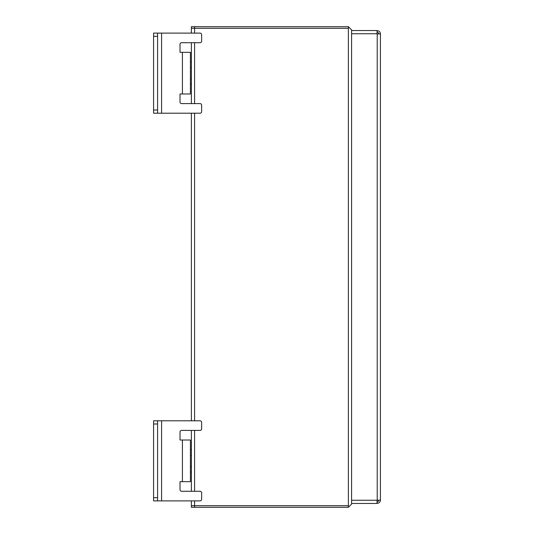<?xml version="1.0" encoding="UTF-8"?>
<svg xmlns="http://www.w3.org/2000/svg" width="534" height="534" viewBox="0 0 534 534"><rect width="100%" height="100%" fill="white"/><g stroke="black" fill="none" stroke-linecap="round" stroke-linejoin="round"><path stroke-width="0.8" d="M351.586 500.251L377.057 500.251L377.057 503.455L351.586 503.455L351.586 504.096L351.586 29.904L348.382 26.7L194.59 26.7L348.382 26.7L351.586 29.904M194.59 500.892L194.59 507.3L191.386 507.3L191.386 505.698L194.59 505.698L194.59 507.3L348.382 507.3L191.386 507.3L191.386 500.892M157.583 500.892L153.578 500.892L153.578 497.688L157.583 497.688L157.583 500.892L200.036 500.892A1.602 1.602 0 0 0 201.638 499.29L201.638 492.882A1.602 1.602 0 0 0 200.036 491.28L181.613 491.28L191.386 491.28L191.386 430.404M180.011 489.678A1.602 1.602 0 0 0 181.613 491.28A1.602 1.602 0 0 1 180.011 489.678L180.011 481.668L182.414 481.668L182.414 440.016L180.011 440.016L180.011 432.006A1.602 1.602 0 0 1 181.613 430.404L200.036 430.404A1.602 1.602 0 0 0 201.638 428.802L201.638 422.394A1.602 1.602 0 0 0 200.036 420.792L161.588 420.792L191.386 420.792L191.386 113.208M157.583 113.208L153.578 113.208L153.578 110.004L157.583 110.004L157.583 113.208L200.036 113.208A1.602 1.602 0 0 0 201.638 111.606L201.638 105.198A1.602 1.602 0 0 0 200.036 103.596L181.613 103.596L191.386 103.596L191.386 42.72M180.011 101.994A1.602 1.602 0 0 0 181.613 103.596A1.602 1.602 0 0 1 180.011 101.994L180.011 93.984L182.414 93.984L182.414 52.332L180.011 52.332L180.011 44.322A1.602 1.602 0 0 1 181.613 42.72L200.036 42.72A1.602 1.602 0 0 0 201.638 41.118L201.638 34.71A1.602 1.602 0 0 0 200.036 33.108L161.588 33.108L191.386 33.108L191.386 26.7L194.59 26.7L194.59 28.302L348.382 28.302L348.382 26.7L348.382 507.3L351.586 504.096L348.382 507.3L348.382 505.698L194.59 505.698M194.59 28.302L191.386 28.302L191.386 26.7L194.59 26.7L194.59 33.108M377.057 30.705L377.218 30.705A3.204 3.204 0 0 1 380.422 33.909L377.057 33.909L377.057 30.545L351.586 30.545M377.057 32.307L377.218 32.307A1.602 1.602 0 0 1 378.82 33.909M380.422 33.909L380.422 500.091L377.057 500.251M377.057 501.693L377.218 503.295A3.204 3.204 0 0 0 380.422 500.091M377.218 501.693A1.602 1.602 0 0 0 378.82 500.091M377.218 32.307L377.218 30.705M191.386 455.295L190.424 455.295M191.386 449.741L190.424 449.741M191.386 466.389L190.424 466.389M191.386 471.943L190.424 471.943M153.578 420.792L157.583 420.792L157.583 423.996L153.578 423.996L153.578 420.792M157.583 497.688L157.583 423.996M153.578 497.688L153.578 423.996M161.588 500.892L161.588 420.792L157.583 420.792M182.414 440.016L190.424 440.016L190.424 443.22M190.424 440.016L190.424 481.668L182.414 481.668M191.386 67.611L190.424 67.611M191.386 62.057L190.424 62.057M191.386 78.705L190.424 78.705M191.386 84.259L190.424 84.259M153.578 33.108L157.583 33.108L157.583 36.312L153.578 36.312L153.578 33.108M157.583 110.004L157.583 36.312M153.578 110.004L153.578 36.312M161.588 113.208L161.588 33.108L157.583 33.108M182.414 52.332L190.424 52.332L190.424 93.984L182.414 93.984M181.613 430.404A1.602 1.602 0 0 0 180.011 432.006L180.011 440.016M181.613 42.72A1.602 1.602 0 0 0 180.011 44.322L180.011 52.332M194.59 491.28L194.59 430.404M194.59 420.792L194.59 113.208M194.59 103.596L194.59 42.72M377.218 33.909L377.218 500.091M351.586 33.749L377.057 33.749"/></g></svg>
